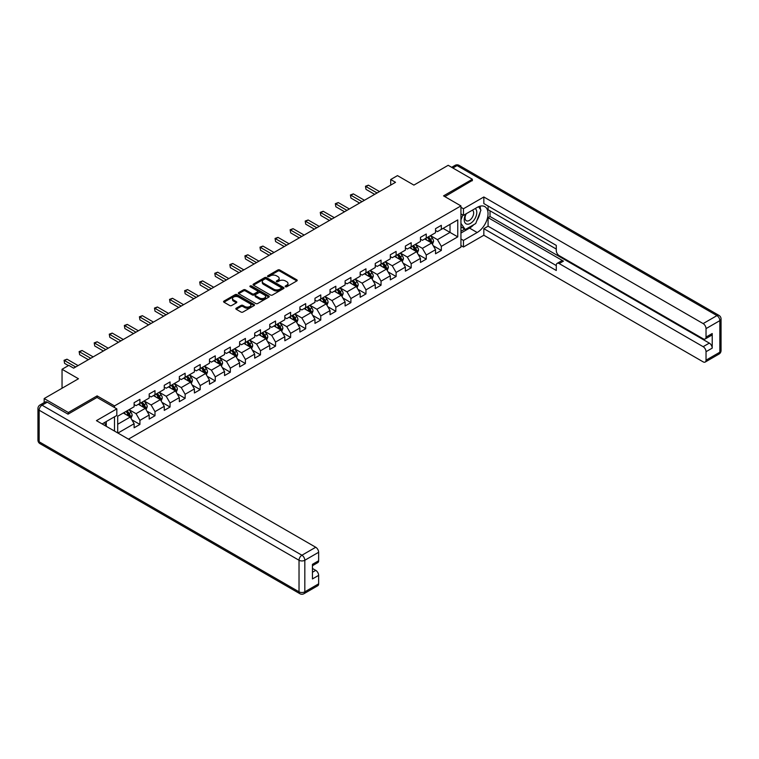 <?xml version="1.0" encoding="UTF-8"?>
<svg xmlns="http://www.w3.org/2000/svg" width="759" height="759" viewBox="0 0 759 759"><rect width="100%" height="100%" fill="white"/><g stroke="black" fill="none" stroke-linecap="round" stroke-linejoin="round"><path stroke-width="1.14" d="M285.431 286.741A0.939 0.541 0 0 0 286.76 286.741L296.835 280.925A1.338 0.778 0 0 0 297.224 280.375A1.338 0.778 0 0 0 296.835 279.834L279.767 269.976A1.338 0.778 0 0 0 277.87 269.976L267.794 275.792A0.939 0.541 0 0 0 269.122 276.561L270.422 275.811A4.288 2.476 0 0 1 276.494 275.811L277.917 276.627A4.288 2.476 0 0 1 279.17 278.382A4.288 2.476 0 0 1 277.917 280.128L276.608 280.887A0.939 0.541 0 0 0 277.936 281.655L279.246 280.896A4.288 2.476 0 0 1 285.308 280.896L286.731 281.722A4.288 2.476 0 0 1 287.993 283.468A4.288 2.476 0 0 1 286.731 285.223L285.431 285.972A0.939 0.541 0 0 0 285.431 286.741L285.431 285.972M236.239 308.192A1.338 0.778 0 0 0 235.85 308.742A1.338 0.778 0 0 0 236.239 309.283L241.03 312.053A1.338 0.778 0 0 0 242.927 312.053L254.113 305.592A1.338 0.778 0 0 0 254.512 305.042A1.338 0.778 0 0 0 254.113 304.492L237.045 294.644A1.338 0.778 0 0 0 235.148 294.644L223.962 301.105A1.338 0.778 0 0 0 223.563 301.646A1.338 0.778 0 0 0 223.962 302.196L229.74 305.535A1.338 0.778 0 0 0 231.637 305.535L236.428 302.775A1.338 0.778 0 0 0 236.817 302.224A1.338 0.778 0 0 0 236.428 301.674L233.563 300.023A3.586 2.068 0 0 1 232.51 298.553A3.586 2.068 0 0 1 234.721 296.636A3.586 2.068 0 0 1 238.63 297.092L249.872 303.581A3.586 2.068 0 0 1 250.925 305.042A3.586 2.068 0 0 1 248.705 306.959A3.586 2.068 0 0 1 244.796 306.503L242.927 305.422A1.338 0.778 0 0 0 241.03 305.422L236.239 308.192L236.239 309.283L241.03 306.541L241.03 305.422M472.345 180.756L472.345 179.247L448.189 165.301L413.892 185.101L397.469 175.623L390.705 179.522L395.534 182.312L73.642 368.162L68.813 365.373L62.048 369.272L62.048 388.238M97.114 397.498L97.114 395.875L68.329 412.498L44.174 398.56L78.471 378.76L62.048 369.272M97.114 395.875L114.505 405.923L460.941 205.907L460.941 247.178L128.461 439.138M472.345 179.247L443.55 195.869L460.941 205.907M270.517 295.023A1.338 0.778 0 0 0 272.415 295.023L283.61 288.562A1.338 0.778 0 0 0 283.999 288.012A1.338 0.778 0 0 0 283.61 287.471L266.532 277.614A1.338 0.778 0 0 0 264.644 277.614L253.449 284.075A1.338 0.778 0 0 0 253.06 284.625A1.338 0.778 0 0 0 253.449 285.166L270.517 295.023M250.555 286.949A0.939 0.541 0 0 1 251.504 287.082L251.504 285.963L268.857 295.982A1.338 0.778 0 0 1 269.255 296.532A1.338 0.778 0 0 1 268.857 297.073L257.671 303.534A1.338 0.778 0 0 1 255.774 303.534L238.706 293.686L243.497 290.934L243.497 289.824L238.706 292.585A1.338 0.778 0 0 0 238.317 293.135A1.338 0.778 0 0 0 238.706 293.686L238.706 292.585M243.497 290.934A1.338 0.778 0 0 1 245.394 290.934L245.394 289.824A1.338 0.778 0 0 0 243.497 289.824M245.394 289.824L252.311 293.818A1.338 0.778 0 0 0 254.208 293.818L257.386 291.987A1.338 0.778 0 0 0 257.775 291.437A1.338 0.778 0 0 0 257.386 290.887L250.176 286.731A0.939 0.541 0 0 1 251.504 285.963M44.174 402.583L44.174 398.56M68.329 412.498L68.329 414.006M114.505 431.074L114.505 416.795M114.505 407.536L114.505 405.923M131.848 419.784L139.912 424.442L139.912 420.363L149.191 415.012L149.191 419.082L154.988 415.733L154.988 411.663L164.257 406.312L164.257 410.382L170.054 407.033L170.054 402.963L179.333 397.612L179.333 401.682L185.13 398.333L185.13 394.263L194.399 388.912L194.399 392.982L200.196 389.633L200.196 385.563L209.475 380.212L209.475 384.282L215.262 380.933L215.262 376.862L224.541 371.502L224.541 375.582L230.338 372.233L230.338 368.162L239.616 362.802L239.616 366.882L245.404 363.533L245.404 359.462L254.682 354.102L254.682 358.172L260.479 354.832L260.479 350.762L269.758 345.402L269.758 349.472L275.545 346.132L275.545 342.053L284.824 336.702L284.824 340.772L290.621 337.423L290.621 333.353L299.89 328.002L299.89 332.072L305.687 328.723L305.687 324.653L314.966 319.302L314.966 323.372L320.763 320.023L320.763 315.953L330.032 310.602L330.032 314.672L335.829 311.323L335.829 307.253L345.108 301.902L345.108 305.972L350.905 302.623L350.905 298.553L360.174 293.192L360.174 297.272L365.971 293.923L365.971 289.853L375.25 284.492L375.25 288.572L381.046 285.223L381.046 281.153L390.316 275.792L390.316 279.862L396.113 276.523L396.113 272.453L405.391 267.092L405.391 271.162L411.188 267.823L411.188 263.743L420.458 258.392L420.458 262.462L426.254 259.113L426.254 255.043L435.533 249.692L435.533 253.762L441.33 250.413L441.33 246.343L457.753 236.865L457.753 219.911L450.021 224.37L450.021 232.396L457.753 236.865M139.912 424.442L134.115 427.782L134.115 423.712L117.939 433.057M117.692 432.915L117.692 416.236L134.115 406.758L134.115 402.687L139.912 399.338L139.912 403.409L149.191 398.058L149.191 393.987L154.988 390.638L154.988 394.708L164.257 389.358L164.257 385.287L170.054 381.938L170.054 386.008L179.333 380.657L179.333 376.578L185.13 373.238L185.13 377.308L194.399 371.948L194.399 367.878L200.196 364.538L200.196 368.608L209.475 363.248L209.475 359.178L215.262 355.829L215.262 359.908L224.541 354.548L224.541 350.478L230.338 347.129L230.338 351.208L239.616 345.848L239.616 341.778L245.404 338.429L245.404 342.499L254.682 337.148L254.682 333.078L260.479 329.729L260.479 333.799L269.758 328.448L269.758 324.378L275.545 321.029L275.545 325.099L284.824 319.748L284.824 315.678L290.621 312.328L290.621 316.399L299.89 311.048L299.89 306.978L305.687 303.628L305.687 307.699L314.966 302.348L314.966 298.268L320.763 294.928L320.763 298.999L330.032 293.638L330.032 289.568L335.829 286.228L335.829 290.299L345.108 284.938L345.108 280.868L350.905 277.519L350.905 281.598L360.174 276.238L360.174 272.168L365.971 268.819L365.971 272.898L375.25 267.538L375.25 263.468L381.046 260.119L381.046 264.189L390.316 258.838L390.316 254.768L396.113 251.419L396.113 255.489L405.391 250.138L405.391 246.068L411.188 242.719L411.188 246.789L420.458 241.438L420.458 237.368L426.254 234.019L426.254 238.089L435.533 232.738L435.533 228.668L441.33 225.319L441.33 229.389L457.753 219.911M138.366 404.3L145.32 408.323L136.051 413.674L129.096 409.661M134.115 404.528L136.051 405.638L139.912 403.409M136.051 413.674L139.912 420.363M145.32 408.323L149.191 415.012M153.441 395.6L160.396 399.613L151.117 404.974L144.163 400.951M149.191 395.828L151.117 396.938L154.988 394.708M151.117 404.974L154.988 411.663M160.396 399.613L164.257 406.312M168.507 386.9L175.462 390.913L166.193 396.274L159.238 392.251M164.257 387.128L166.193 388.238L170.054 386.008M166.193 396.274L170.054 402.963M175.462 390.913L179.333 397.612M183.583 378.2L190.537 382.213L181.259 387.574L174.304 383.551M179.333 378.418L181.259 379.538L185.13 377.308M181.259 387.574L185.13 394.263M190.537 382.213L194.399 388.912M198.649 369.5L205.604 373.513L196.334 378.864L189.38 374.851M194.399 369.718L196.334 370.838L200.196 368.608M196.334 378.864L200.196 385.563M205.604 373.513L209.475 380.212M213.725 360.8L220.679 364.813L211.4 370.164L204.446 366.151M209.475 361.018L211.4 362.138L215.262 359.908M211.4 370.164L215.262 376.862M220.679 364.813L224.541 371.502M228.791 352.1L235.745 356.113L226.476 361.464L219.522 357.451M224.541 352.318L226.476 353.438L230.338 351.208M226.476 361.464L230.338 368.162M235.745 356.113L239.616 362.802M243.867 343.391L250.821 347.413L241.542 352.764L234.588 348.751M239.616 343.618L241.542 344.738L245.404 342.499M241.542 352.764L245.404 359.462M250.821 347.413L254.682 354.102M258.933 334.691L265.887 338.713L256.618 344.064L249.664 340.051M254.682 334.918L256.618 336.028L260.479 333.799M256.618 344.064L260.479 350.762M265.887 338.713L269.758 345.402M274.008 325.99L280.963 330.013L271.684 335.364L264.73 331.351M269.758 326.218L271.684 327.328L275.545 325.099M271.684 335.364L275.545 342.053M280.963 330.013L284.824 336.702M289.075 317.29L296.029 321.304L286.76 326.664L279.796 322.651M284.824 317.518L286.76 318.628L290.621 316.399M286.76 326.664L290.621 333.353M296.029 321.304L299.89 328.002M304.15 308.59L311.105 312.604L301.826 317.964L294.872 313.941M299.89 308.818L301.826 309.928L305.687 307.699M301.826 317.964L305.687 324.653M311.105 312.604L314.966 319.302M319.216 299.89L326.171 303.904L316.901 309.264L309.938 305.241M314.966 300.109L316.901 301.228L320.763 298.999M316.901 309.264L320.763 315.953M326.171 303.904L330.032 310.602M334.292 291.19L341.246 295.204L331.968 300.555L325.013 296.541M330.032 291.409L331.968 292.528L335.829 290.299M331.968 300.555L335.829 307.253M341.246 295.204L345.108 301.902M349.358 282.49L356.313 286.504L347.043 291.854L340.079 287.841M345.108 282.709L347.043 283.828L350.905 281.598M347.043 291.854L350.905 298.553M356.313 286.504L360.174 293.192M364.424 273.79L371.388 277.803L362.109 283.154L355.155 279.141M360.174 274.008L362.109 275.128L365.971 272.898M362.109 283.154L365.971 289.853M371.388 277.803L375.25 284.492M379.5 265.09L386.454 269.103L377.185 274.454L370.221 270.441M375.25 265.308L377.185 266.428L381.046 264.189M377.185 274.454L381.046 281.153M386.454 269.103L390.316 275.792M394.566 256.381L401.53 260.403L392.251 265.754L385.297 261.741M390.316 256.608L392.251 257.718L396.113 255.489M392.251 265.754L396.113 272.453M401.53 260.403L405.391 267.092M409.642 247.681L416.596 251.703L407.327 257.054L400.363 253.041M405.391 247.908L407.327 249.018L411.188 246.789M407.327 257.054L411.188 263.743M416.596 251.703L420.458 258.392M424.708 238.981L431.672 242.994L422.393 248.354L415.439 244.341M420.458 239.208L422.393 240.318L426.254 238.089M422.393 248.354L426.254 255.043M431.672 242.994L435.533 249.692M443.066 228.383L450.021 232.396L437.469 239.654L430.505 235.632M435.533 230.508L437.469 231.618L441.33 229.389M437.469 239.654L441.33 246.343M390.705 179.522L390.705 185.101M117.692 424.272L130.254 417.023L123.3 413M130.254 417.023L134.115 423.712M433.266 245.755L441.33 250.413M418.19 254.464L426.254 259.113M403.124 263.164L411.188 267.823M388.048 271.864L396.113 276.523M372.982 280.564L381.046 285.223M357.906 289.264L365.971 293.923M342.84 297.964L350.905 302.623M327.765 306.664L335.829 311.323M312.699 315.364L320.763 320.023M297.623 324.065L305.687 328.723M282.557 332.774L290.621 337.423M267.481 341.474L275.545 346.132M252.415 350.174L260.479 354.832M237.339 358.874L245.404 363.533M222.273 367.574L230.338 372.233M207.198 376.274L215.262 380.933M192.131 384.974L200.196 389.633M177.056 393.674L185.13 398.333M161.99 402.374L170.054 407.033M146.914 411.084L154.988 415.733M285.811 286.874L286.731 286.342A4.288 2.476 0 0 0 287.993 284.587L287.993 283.468M279.17 278.382L279.17 279.492A4.288 2.476 0 0 1 277.917 281.247L276.988 281.779M296.835 279.834L296.835 280.925L279.767 271.096A1.338 0.778 0 0 0 277.87 271.096L268.164 276.693M283.591 288.572L266.532 278.733A1.338 0.778 0 0 0 264.644 278.733L253.468 285.175M281.238 288.401A0.939 0.541 0 0 0 281.238 287.633L266.248 278.98A0.939 0.541 0 0 0 264.929 278.98L263.553 279.777A4.288 2.476 0 0 0 262.291 281.532A4.288 2.476 0 0 0 263.553 283.278L273.79 289.188A4.288 2.476 0 0 0 279.862 289.188L281.238 288.401L281.238 289.511A0.939 0.541 0 0 0 281.513 289.132L281.513 288.012M262.291 281.532L262.291 282.642A4.288 2.476 0 0 0 263.553 284.397L263.553 283.278M281.238 289.511L279.862 290.308A4.288 2.476 0 0 1 273.79 290.308L263.553 284.397M245.394 290.934L252.311 294.938A1.338 0.778 0 0 0 254.208 294.938L257.386 293.097A1.338 0.778 0 0 0 257.775 292.557L257.775 291.437M251.504 287.082L268.838 297.082M259.493 297.964A3.586 2.068 0 0 0 263.401 298.41A3.586 2.068 0 0 0 265.622 296.503A3.586 2.068 0 0 0 264.568 295.033L260.612 292.756A1.338 0.778 0 0 0 258.715 292.756L255.536 294.587A1.338 0.778 0 0 0 255.147 295.137A1.338 0.778 0 0 0 255.536 295.678L259.493 297.964L259.493 299.084A3.586 2.068 0 0 0 263.401 299.53A3.586 2.068 0 0 0 265.622 297.613L265.622 296.503M255.147 295.137L255.147 296.247A1.338 0.778 0 0 0 255.536 296.797L255.536 295.678M259.493 299.084L255.536 296.797M250.925 305.042L250.925 306.162A3.586 2.068 0 0 1 248.705 308.069A3.586 2.068 0 0 1 244.796 307.623L242.927 306.541A1.338 0.778 0 0 0 241.03 306.541M232.51 298.553L232.51 299.672A3.586 2.068 0 0 0 233.563 301.133L233.563 300.023M236.428 301.674L236.428 302.775L233.563 301.133M254.094 305.602L237.045 295.754A1.338 0.778 0 0 0 235.148 295.754L223.981 302.205M432.431 244.322L433.579 241.428A3.624 2.087 -120 0 0 432.421 238.345L430.429 235.679M426.956 240.28L425.6 238.468M427.44 237.406L429.433 240.072A3.624 2.087 60 0 1 430.467 242.244L431.624 241.58A3.624 2.087 -120 0 0 430.59 239.398L428.598 236.742M427.687 237.263L429.898 240.214A1.841 1.063 60 0 1 430.239 240.774L431.624 241.58M377.081 192.966L365.999 186.572L368.419 185.177L379.5 191.572M374.671 194.361L365.999 189.361L365.468 186.259L368.419 185.177M365.999 189.361L365.468 186.259M465.836 213.953A8.88 5.123 120 0 0 467.364 224.209A8.88 5.123 120 0 0 475.381 217.861A8.88 5.123 120 0 0 475.172 208.564M466.339 213.668A6.081 3.51 120 0 0 466.32 220.717A6.081 3.51 120 0 0 467.212 220.992A6.081 3.51 120 0 0 472.772 216.505A6.081 3.51 120 0 0 472.402 210.186A6.081 3.51 120 0 0 472.383 210.177M478.559 206.714L480.931 210.091L475.722 223.535L465.286 229.56L460.941 226.637M465.286 229.56L460.941 223.364M460.941 219.901L462.848 214.987M104.438 422.602L106.677 426.558M460.941 213.886L463.455 215.338L463.455 208.753L483.834 196.979L703.138 323.59L716.951 315.621L457.079 165.585L452.876 168.005M463.455 215.338L477.174 207.416A15.37 8.871 120 0 1 484.859 206.647A15.37 8.871 120 0 1 487.212 218.972A15.37 8.871 120 0 1 477.174 232.51L463.455 240.432L463.455 247.017L483.834 235.243L483.834 228.668L556.29 270.498L556.29 265.252A4.099 2.362 -120 0 1 557.144 263.373A4.099 2.362 -120 0 1 559.193 263.582L703.138 346.683L709.323 343.115A4.099 2.362 60 0 1 712.217 348.134L712.217 333.524A4.099 2.362 60 0 1 711.373 335.402L705.187 338.969A4.099 2.362 -120 0 0 706.031 337.091L706.031 328.619A4.099 2.362 -120 0 0 703.138 323.59M490.02 210.812L490.02 216.505L488.084 217.624L488.084 226.21L483.834 228.668M488.084 206.021L488.084 209.702L556.29 249.075M705.187 338.969A4.099 2.362 -120 0 1 703.138 338.77L559.193 255.66A4.099 2.362 -120 0 1 556.29 250.641L556.29 245.394L483.834 203.564L483.834 196.979M460.941 207.302L463.455 208.753M460.941 245.565L463.455 247.017M460.941 238.981L463.455 240.432M483.834 235.243L703.138 361.853A4.099 2.362 -120 0 0 705.187 362.062A4.099 2.362 -120 0 0 706.031 360.183L706.031 351.702A4.099 2.362 -120 0 0 703.138 346.683M472.345 180.414L444.859 196.619M488.084 217.624L563.444 261.124L559.193 263.582M490.02 216.505L709.323 343.115M488.084 226.21L556.29 265.584M557.144 263.373L561.394 260.925A4.099 2.362 60 0 1 563.444 261.124M460.941 233.07L469.536 228.108A15.37 8.871 120 0 0 473.796 224.645M476.851 220.622A15.37 8.871 120 0 0 480.162 212.093M480.409 209.342A15.37 8.871 120 0 0 480.03 206.201M460.941 231.286L464.612 229.161M460.941 227.937L461.719 227.491M47.267 402.185L42.049 405.192A4.099 2.362 -120 0 0 39.999 404.993L45.217 401.976A4.099 2.362 60 0 1 47.267 402.185L68.035 414.177L97.019 397.441L116.82 408.873L116.82 415.458L103.101 423.38A15.37 8.871 120 0 0 102.18 423.958M116.82 408.873L96.44 420.647L315.735 547.258A4.099 2.362 60 0 1 318.638 552.277L318.638 560.759A4.099 2.362 60 0 1 317.784 562.628L312.452 565.711M106.288 425.239L106.288 421.539M312.452 572.248L315.735 570.351A4.099 2.362 60 0 1 318.638 575.369L318.638 583.842A4.099 2.362 60 0 1 317.784 585.72L303.97 593.699A4.099 2.362 -120 0 0 304.824 591.821L318.638 583.842M318.638 560.759L312.452 564.326L312.452 578.937L318.638 575.369M315.735 570.351L312.452 568.453M417.365 253.022L418.513 250.128A3.624 2.087 -120 0 0 417.355 247.045L415.363 244.379M411.881 248.98L410.534 247.168M412.365 246.115L414.357 248.772A3.624 2.087 60 0 1 415.401 250.954L416.558 250.28A3.624 2.087 -120 0 0 415.515 248.108L413.522 245.442M412.621 245.963L414.831 248.914A1.841 1.063 60 0 1 415.164 249.474L416.558 250.28M402.289 261.722L403.437 258.828A3.624 2.087 -120 0 0 402.279 255.745L400.287 253.079M396.815 257.68L395.458 255.868M397.299 254.815L399.291 257.472A3.624 2.087 60 0 1 400.325 259.654L401.483 258.98A3.624 2.087 -120 0 0 400.448 256.808L398.456 254.142M397.545 254.663L399.756 257.624A1.841 1.063 60 0 1 400.097 258.183L401.483 258.98M362.015 201.666L350.933 195.272L353.352 193.877L364.424 200.272M359.595 203.061L350.933 198.061L350.402 194.968L353.352 193.877M350.933 198.061L350.402 194.968M346.939 210.366L335.858 203.972L338.277 202.577L349.358 208.972M344.529 211.761L335.858 206.761L335.326 203.668L338.277 202.577M335.858 206.761L335.326 203.668M387.223 270.422L388.371 267.529A3.624 2.087 -120 0 0 387.213 264.445L385.221 261.779M381.739 266.381L380.392 264.568M382.223 263.515L384.215 266.172A3.624 2.087 60 0 1 385.259 268.354L386.416 267.68A3.624 2.087 -120 0 0 385.373 265.508L383.38 262.842M382.479 263.364L384.69 266.324A1.841 1.063 60 0 1 385.022 266.883L386.416 267.68M372.147 279.122L373.295 276.229A3.624 2.087 -120 0 0 372.138 273.145L370.145 270.489M366.673 275.081L365.316 273.278M367.157 272.215L369.149 274.872A3.624 2.087 60 0 1 370.183 277.054L371.341 276.38A3.624 2.087 -120 0 0 370.307 274.208L368.314 271.542M367.403 272.064L369.614 275.024A1.841 1.063 60 0 1 369.956 275.583L371.341 276.38M357.081 287.822L358.229 284.929A3.624 2.087 -120 0 0 357.072 281.845L355.079 279.189M351.597 283.781L350.25 281.978M352.081 280.915L354.073 283.572A3.624 2.087 60 0 1 355.117 285.754L356.275 285.08A3.624 2.087 -120 0 0 355.231 282.908L353.239 280.242M352.337 280.773L354.548 283.724A1.841 1.063 60 0 1 354.88 284.283L356.275 285.08M331.873 219.066L320.791 212.672L323.211 211.277L334.292 217.672M329.453 220.461L320.791 215.461L320.26 212.368L323.211 211.277M320.791 215.461L320.26 212.368M316.797 227.766L305.725 221.372L308.135 219.977L319.216 226.381M314.387 229.161L305.725 224.161L305.194 221.068L308.135 219.977M305.725 224.161L305.194 221.068M301.731 236.476L290.65 230.072L293.069 228.677L304.15 235.081M299.312 237.871L290.65 232.861L290.118 229.768L293.069 228.677M290.65 232.861L290.118 229.768M342.005 296.522L343.153 293.629A3.624 2.087 -120 0 0 341.996 290.545L340.004 287.889M336.531 292.481L335.174 290.678M337.015 289.615L339.007 292.281A3.624 2.087 60 0 1 340.041 294.454L341.199 293.79A3.624 2.087 -120 0 0 340.165 291.608L338.172 288.951M337.262 289.473L339.472 292.424A1.841 1.063 60 0 1 339.814 292.983L341.199 293.79M286.655 245.176L275.583 238.772L277.993 237.377L289.075 243.781M284.245 246.571L275.583 241.561L275.052 238.468L277.993 237.377M275.583 241.561L275.052 238.468M326.939 305.232L328.087 302.329A3.624 2.087 -120 0 0 326.93 299.245L324.937 296.589M321.455 301.181L320.108 299.378M321.939 298.315L323.932 300.981A3.624 2.087 60 0 1 324.975 303.154L326.133 302.49A3.624 2.087 -120 0 0 325.099 300.308L323.097 297.651M322.196 298.173L324.406 301.124A1.841 1.063 60 0 1 324.738 301.684L326.133 302.49M271.589 253.876L260.508 247.481L262.927 246.087L274.008 252.481M269.17 255.271L260.508 250.261L259.976 247.168L262.927 246.087M260.508 250.261L259.976 247.168M311.864 313.932L313.012 311.038A3.624 2.087 -120 0 0 311.854 307.955L309.862 305.289M306.389 309.89L305.033 308.078M306.873 307.016L308.866 309.681A3.624 2.087 60 0 1 309.9 311.854L311.057 311.19A3.624 2.087 -120 0 0 310.023 309.008L308.031 306.351M307.12 306.873L309.33 309.824A1.841 1.063 60 0 1 309.672 310.384L311.057 311.19M256.514 262.576L245.442 256.181L247.851 254.787L258.933 261.181M254.104 263.971L245.442 258.971L244.91 255.868L247.851 254.787M245.442 258.971L244.91 255.868M296.797 322.632L297.945 319.738A3.624 2.087 -120 0 0 296.788 316.655L294.796 313.989M291.314 318.59L289.966 316.778M291.798 315.716L293.79 318.382A3.624 2.087 60 0 1 294.834 320.554L295.991 319.89A3.624 2.087 -120 0 0 294.957 317.708L292.955 315.051M292.054 315.573L294.264 318.524A1.841 1.063 60 0 1 294.596 319.084L295.991 319.89M241.447 271.276L230.366 264.882L232.785 263.487L243.867 269.881M239.028 272.671L230.366 267.671L229.835 264.568L232.785 263.487M230.366 267.671L229.835 264.568M281.722 331.332L282.87 328.438A3.624 2.087 -120 0 0 281.712 325.355L279.72 322.689M276.248 327.29L274.891 325.478M276.731 324.416L278.724 327.082A3.624 2.087 60 0 1 279.758 329.264L280.915 328.59A3.624 2.087 -120 0 0 279.881 326.408L277.889 323.751M276.978 324.273L279.189 327.224A1.841 1.063 60 0 1 279.53 327.784L280.915 328.59M226.372 279.976L215.3 273.582L217.71 272.187L228.791 278.581M223.962 281.371L215.3 276.371L214.769 273.278L217.71 272.187M215.3 276.371L214.769 273.278M266.656 340.032L267.804 337.138A3.624 2.087 -120 0 0 266.646 334.055L264.654 331.389M261.172 335.99L259.825 334.178M261.656 333.125L263.648 335.782A3.624 2.087 60 0 1 264.692 337.964L265.849 337.29A3.624 2.087 -120 0 0 264.815 335.117L262.813 332.451M261.912 332.973L264.123 335.924A1.841 1.063 60 0 1 264.455 336.493L265.849 337.29M211.306 288.676L200.224 282.282L202.644 280.887L213.725 287.281M208.886 290.071L200.224 285.071L199.693 281.978L202.644 280.887M200.224 285.071L199.693 281.978M251.58 348.732L252.728 345.838A3.624 2.087 -120 0 0 251.58 342.755L249.578 340.089M246.106 344.69L244.749 342.878M246.59 341.825L248.582 344.482A3.624 2.087 60 0 1 249.616 346.664L250.774 345.99A3.624 2.087 -120 0 0 249.739 343.818L247.747 341.152M246.836 341.673L249.047 344.633A1.841 1.063 60 0 1 249.388 345.193L250.774 345.99M196.239 297.376L185.158 290.982L187.568 289.587L198.649 295.982M193.82 298.771L185.158 293.771L184.627 290.678L187.568 289.587M185.158 293.771L184.627 290.678M236.514 357.432L237.662 354.538A3.624 2.087 -120 0 0 236.504 351.455L234.512 348.798M231.03 353.39L229.683 351.588M231.514 350.525L233.506 353.182A3.624 2.087 60 0 1 234.55 355.364L235.707 354.69A3.624 2.087 -120 0 0 234.673 352.518L232.671 349.852M231.77 350.373L233.981 353.333A1.841 1.063 60 0 1 234.313 353.893L235.707 354.69M181.164 306.076L170.082 299.682L172.502 298.287L183.583 304.682M178.744 307.471L170.082 302.471L169.551 299.378L172.502 298.287M170.082 302.471L169.551 299.378M221.438 366.132L222.586 363.238A3.624 2.087 -120 0 0 221.438 360.155L219.436 357.498M215.964 362.09L214.607 360.288M216.448 359.225L218.44 361.882A3.624 2.087 60 0 1 219.474 364.064L220.632 363.39A3.624 2.087 -120 0 0 219.598 361.218L217.605 358.552M216.695 359.083L218.905 362.034A1.841 1.063 60 0 1 219.247 362.593L220.632 363.39M166.098 314.786L155.016 308.382L157.426 306.987L168.507 313.391M163.678 316.18L155.016 311.171L154.485 308.078L157.426 306.987M155.016 311.171L154.485 308.078M206.372 374.832L207.52 371.938A3.624 2.087 -120 0 0 206.363 368.855L204.37 366.199M200.888 370.79L199.541 368.988M201.372 367.925L203.365 370.591A3.624 2.087 60 0 1 204.408 372.764L205.566 372.1A3.624 2.087 -120 0 0 204.532 369.918L202.53 367.252M201.628 367.783L203.839 370.734A1.841 1.063 60 0 1 204.171 371.293L205.566 372.1M151.022 323.486L139.941 317.082L142.36 315.687L153.441 322.091M148.603 324.88L139.941 319.871L139.409 316.778L142.36 315.687M139.941 319.871L139.409 316.778M191.296 383.542L192.444 380.638A3.624 2.087 -120 0 0 191.296 377.555L189.295 374.899M185.822 379.491L184.465 377.688M186.306 376.625L188.298 379.291A3.624 2.087 60 0 1 189.333 381.464L190.49 380.8A3.624 2.087 -120 0 0 189.456 378.618L187.464 375.961M186.553 376.483L188.763 379.434A1.841 1.063 60 0 1 189.105 379.993L190.49 380.8M135.956 332.186L124.874 325.782L127.284 324.397L138.366 330.791M133.537 333.581L124.874 328.571L124.343 325.478L127.284 324.397M124.874 328.571L124.343 325.478M176.23 392.242L177.378 389.339A3.624 2.087 -120 0 0 176.221 386.265L174.228 383.599M170.756 388.2L169.399 386.388M171.23 385.325L173.223 387.991A3.624 2.087 60 0 1 174.266 390.164L175.424 389.5A3.624 2.087 -120 0 0 174.39 387.318L172.388 384.661M171.487 385.183L173.697 388.134A1.841 1.063 60 0 1 174.029 388.693L175.424 389.5M120.88 340.886L109.799 334.491L112.218 333.097L123.3 339.491M118.461 342.281L109.799 337.281L109.268 334.178L112.218 333.097M109.799 337.281L109.268 334.178M161.155 400.942L162.303 398.048A3.624 2.087 -120 0 0 161.155 394.965L159.153 392.299M155.68 396.9L154.324 395.088M156.164 394.025L158.157 396.691A3.624 2.087 60 0 1 159.191 398.864L160.348 398.2A3.624 2.087 -120 0 0 159.314 396.018L157.322 393.361M156.411 393.883L158.622 396.834A1.841 1.063 60 0 1 158.963 397.393L160.348 398.2M105.814 349.586L94.733 343.191L97.143 341.797L108.224 348.191M103.395 350.981L94.733 345.981L94.201 342.878L97.143 341.797M94.733 345.981L94.201 342.878M146.089 409.642L147.237 406.748A3.624 2.087 -120 0 0 146.079 403.665L144.087 400.999M140.614 405.6L139.258 403.788M141.089 402.725L143.081 405.391A3.624 2.087 60 0 1 144.125 407.574L145.282 406.9A3.624 2.087 -120 0 0 144.248 404.718L142.246 402.061M141.345 402.583L143.555 405.534A1.841 1.063 60 0 1 143.887 406.093L145.282 406.9M90.738 358.286L79.657 351.891L82.076 350.497L93.158 356.891M88.319 359.681L79.657 354.681L79.126 351.578L82.076 350.497M79.657 354.681L79.126 351.578M131.013 418.342L132.161 415.448A3.624 2.087 -120 0 0 131.013 412.365L129.011 409.699M125.539 414.3L124.182 412.488M126.022 411.435L128.015 414.091A3.624 2.087 60 0 1 129.049 416.274L130.206 415.6A3.624 2.087 -120 0 0 129.172 413.427L127.18 410.761M126.269 411.283L128.48 414.234A1.841 1.063 60 0 1 128.821 414.793L130.206 415.6M75.672 366.986L64.591 360.591L67.001 359.197L78.082 365.591M68.424 365.591L64.591 363.381L64.06 360.288L67.001 359.197M64.591 363.381L64.06 360.288M286.731 286.342L286.731 285.223M276.608 281.655L276.608 280.887M277.917 281.247L277.917 280.128M267.794 276.561L267.794 275.792M277.87 271.096L277.87 269.976M279.767 271.096L279.767 269.976M253.449 285.166L253.449 284.075M264.644 278.733L264.644 277.614M266.532 278.733L266.532 277.614M283.61 288.562L283.61 287.471M273.79 290.308L273.79 289.188M279.862 290.308L279.862 289.188M252.311 294.938L252.311 293.818M254.208 294.938L254.208 293.818M257.386 293.097L257.386 291.987M268.857 297.073L268.857 295.982M242.927 306.541L242.927 305.422M244.796 307.623L244.796 306.503M223.962 302.196L223.962 301.105M235.148 295.754L235.148 294.644M237.045 295.754L237.045 294.644M254.113 305.592L254.113 304.492M431.311 242.795L433.56 241.495M430.59 239.398L432.421 238.345M428.019 240.888L429.433 240.072M706.031 337.091L712.217 333.524M712.217 348.134L706.031 351.702M706.031 360.183L719.845 352.204L719.845 320.64L706.031 328.619M469.536 228.108L477.174 232.51M719.845 352.204A4.099 2.362 60 0 1 719.001 354.083A4.099 4.099 0 0 0 721.05 350.535A4.099 2.362 180 0 1 719.845 352.204M719.845 320.64A4.099 2.362 0 0 0 721.05 318.96A4.099 4.099 0 0 0 719.001 315.412A4.099 2.362 -60 0 0 716.951 315.621A4.099 2.362 60 0 1 719.845 320.64M451.671 167.312L455.03 165.377A4.099 2.362 60 0 1 457.079 165.585A4.099 2.362 -60 0 1 459.129 165.377L719.001 315.412M39.999 404.993A4.099 4.099 0 0 0 37.95 408.541A4.099 2.362 180 0 0 39.155 410.211A4.099 2.362 -60 0 1 42.049 405.192L301.921 555.227A4.099 2.362 -60 0 0 299.027 560.256L39.155 410.211L39.155 441.785L299.027 591.821L299.027 560.256A4.099 2.362 -0 0 0 304.824 560.256L304.824 591.821A4.099 2.362 180 0 1 299.027 591.821A4.099 2.362 -60 0 0 299.871 593.699A4.099 4.099 0 0 0 303.97 593.699M318.638 552.277L304.824 560.256A4.099 2.362 -120 0 0 301.921 555.227L315.735 547.258M39.999 443.664A4.099 2.362 -60 0 1 39.155 441.785A4.099 2.362 -0 0 1 37.95 440.116A4.099 4.099 0 0 0 39.999 443.664L299.871 593.699M416.236 251.495L418.484 250.195M415.515 248.108L417.355 247.045M412.943 249.588L414.357 248.772M401.169 260.195L403.418 258.895M400.448 256.808L402.279 255.745M397.877 258.288L399.291 257.472M386.094 268.895L388.342 267.595M385.373 265.508L387.213 264.445M382.802 266.988L384.215 266.172M371.028 277.595L373.276 276.295M370.307 274.208L372.138 273.145M367.736 275.697L369.149 274.872M355.952 286.295L358.201 285.004M355.231 282.908L357.072 281.845M352.66 284.397L354.073 283.572M340.886 294.995L343.134 293.705M340.165 291.608L341.996 290.545M337.594 293.097L339.007 292.281M325.82 303.695L328.059 302.405M325.099 300.308L326.93 299.245M322.518 301.797L323.932 300.981M310.744 312.404L312.993 311.105M310.023 309.008L311.854 307.955M307.452 310.497L308.866 309.681M295.678 321.104L297.917 319.805M294.957 317.708L296.788 316.655M292.376 319.197L293.79 318.382M280.602 329.804L282.851 328.505M279.881 326.408L281.712 325.355M277.31 327.897L278.724 327.082M265.536 338.505L267.775 337.205M264.815 335.117L266.646 334.055M262.234 336.598L263.648 335.782M250.461 347.205L252.709 345.905M249.739 343.818L251.58 342.755M247.168 345.298L248.582 344.482M235.394 355.905L237.633 354.605M234.673 352.518L236.504 351.455M232.093 354.007L233.506 353.182M220.319 364.605L222.567 363.314M219.598 361.218L221.438 360.155M217.027 362.707L218.44 361.882M205.253 373.305L207.492 372.014M204.532 369.918L206.363 368.855M201.951 371.407L203.365 370.591M190.177 382.005L192.425 380.714M189.456 378.618L191.296 377.555M186.885 380.107L188.298 379.291M175.111 390.714L177.35 389.414M174.39 387.318L176.221 386.265M171.809 388.807L173.223 387.991M160.035 399.414L162.284 398.114M159.314 396.018L161.155 394.965M156.743 397.507L158.157 396.691M144.969 408.114L147.208 406.815M144.248 404.718L146.079 403.665M141.667 406.207L143.081 405.391M129.893 416.814L132.142 415.515M129.172 413.427L131.013 412.365M126.601 414.907L128.015 414.091M705.187 362.062L719.001 354.083M721.05 350.535L721.05 318.96M459.129 165.377A4.099 4.099 0 0 0 455.03 165.377M37.95 408.541L37.95 440.116"/></g></svg>
